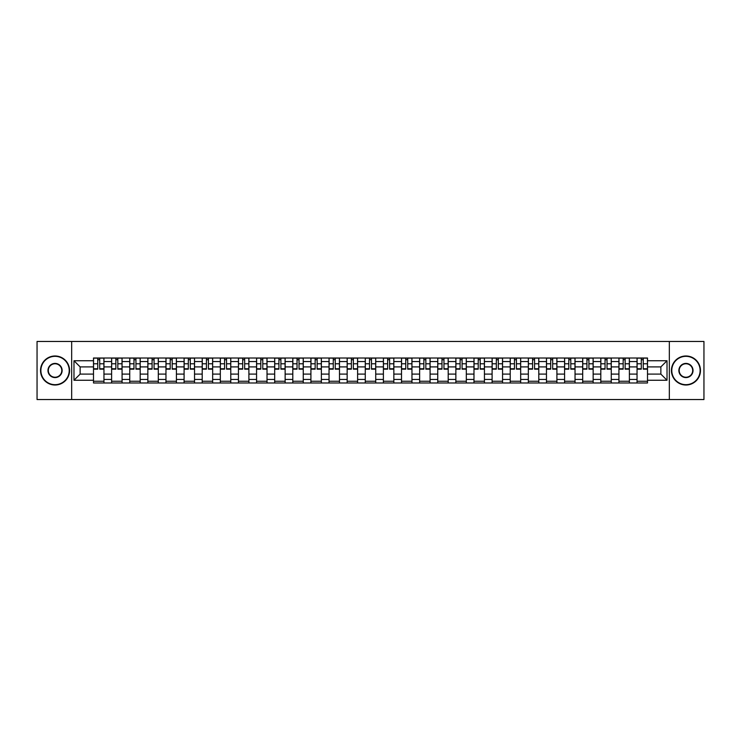 <?xml version="1.0" encoding="UTF-8"?>
<svg xmlns="http://www.w3.org/2000/svg" width="741" height="741" viewBox="0 0 741 741"><rect width="100%" height="100%" fill="white"/><g stroke="black" fill="none" stroke-linecap="round" stroke-linejoin="round"><path stroke-width="1.11" d="M669.336 399.538L703.95 399.538L703.95 341.462L37.05 341.462L37.05 399.538L669.336 399.538L669.336 341.462M111.613 382.986L111.613 361.552L103.953 361.552L103.953 382.986M103.953 361.552L103.953 358.014M111.613 361.552L111.613 358.014M122.07 358.014L122.07 382.986M129.731 382.986L129.731 358.014M140.188 358.014L140.188 382.986M147.848 382.986L147.848 358.014M158.305 358.014L158.305 382.986M165.965 382.986L165.965 358.014M176.423 358.014L176.423 382.986M184.092 382.986L184.092 358.014M194.54 358.014L194.54 382.986M202.21 382.986L202.21 358.014M212.658 358.014L212.658 382.986M220.327 382.986L220.327 358.014M230.775 358.014L230.775 382.986M238.445 382.986L238.445 358.014M248.893 358.014L248.893 382.986M256.562 382.986L256.562 358.014M267.019 358.014L267.019 382.986M274.679 382.986L274.679 358.014M285.137 358.014L285.137 382.986M292.797 382.986L292.797 358.014M303.254 358.014L303.254 382.986M310.914 382.986L310.914 358.014M321.372 358.014L321.372 382.986M329.041 382.986L329.041 358.014M339.489 358.014L339.489 382.986M347.159 382.986L347.159 358.014M357.607 358.014L357.607 382.986M365.276 382.986L365.276 358.014M375.724 358.014L375.724 382.986M383.393 382.986L383.393 358.014M393.841 358.014L393.841 382.986M401.511 382.986L401.511 358.014M411.959 358.014L411.959 382.986M419.628 382.986L419.628 358.014M430.086 358.014L430.086 382.986M437.746 382.986L437.746 358.014M448.203 358.014L448.203 382.986M455.863 382.986L455.863 358.014M466.321 358.014L466.321 382.986M473.981 382.986L473.981 358.014M484.438 358.014L484.438 382.986M492.107 382.986L492.107 358.014M502.555 358.014L502.555 382.986M510.225 382.986L510.225 358.014M520.673 358.014L520.673 382.986M528.342 382.986L528.342 358.014M538.79 358.014L538.79 382.986M546.46 382.986L546.46 358.014M556.908 358.014L556.908 382.986M564.577 382.986L564.577 358.014M575.035 358.014L575.035 382.986M582.695 382.986L582.695 358.014M593.152 358.014L593.152 382.986M600.812 382.986L600.812 358.014M611.269 358.014L611.269 382.986M618.93 382.986L618.93 358.014M629.387 358.014L629.387 382.986M637.047 382.986L637.047 358.014M637.047 374.103L629.387 374.103M618.93 374.103L611.269 374.103M600.812 374.103L593.152 374.103M582.695 374.103L575.035 374.103M564.577 374.103L556.908 374.103M546.46 374.103L538.79 374.103M528.342 374.103L520.673 374.103M510.225 374.103L502.555 374.103M492.107 374.103L484.438 374.103M473.981 374.103L466.321 374.103M455.863 374.103L448.203 374.103M437.746 374.103L430.086 374.103M419.628 374.103L411.959 374.103M401.511 374.103L393.841 374.103M383.393 374.103L375.724 374.103M365.276 374.103L357.607 374.103M347.159 374.103L339.489 374.103M329.041 374.103L321.372 374.103M310.914 374.103L303.254 374.103M292.797 374.103L285.137 374.103M274.679 374.103L267.019 374.103M256.562 374.103L248.893 374.103M238.445 374.103L230.775 374.103M220.327 374.103L212.658 374.103M202.21 374.103L194.54 374.103M184.092 374.103L176.423 374.103M165.965 374.103L158.305 374.103M147.848 374.103L140.188 374.103M129.731 374.103L122.07 374.103M111.613 374.103L103.953 374.103M637.047 366.897L629.387 366.897M618.93 366.897L611.269 366.897M600.812 366.897L593.152 366.897M582.695 366.897L575.035 366.897M564.577 366.897L556.908 366.897M546.46 366.897L538.79 366.897M528.342 366.897L520.673 366.897M510.225 366.897L502.555 366.897M492.107 366.897L484.438 366.897M473.981 366.897L466.321 366.897M455.863 366.897L448.203 366.897M437.746 366.897L430.086 366.897M419.628 366.897L411.959 366.897M401.511 366.897L393.841 366.897M383.393 366.897L375.724 366.897M365.276 366.897L357.607 366.897M347.159 366.897L339.489 366.897M329.041 366.897L321.372 366.897M310.914 366.897L303.254 366.897M292.797 366.897L285.137 366.897M274.679 366.897L267.019 366.897M256.562 366.897L248.893 366.897M238.445 366.897L230.775 366.897M220.327 366.897L212.658 366.897M202.21 366.897L194.54 366.897M184.092 366.897L176.423 366.897M165.965 366.897L158.305 366.897M147.848 366.897L140.188 366.897M129.731 366.897L122.07 366.897M111.613 366.897L103.953 366.897M80.139 374.103L93.496 374.103L93.496 366.897L80.139 366.897L80.139 374.103L73.98 380.253L73.98 360.747L93.496 360.747L93.496 366.897M647.504 366.897L647.504 374.103L660.861 374.103L660.861 366.897L647.504 366.897L647.504 358.014L93.496 358.014L93.496 360.747M647.504 360.747L667.02 360.747L667.02 380.253L647.504 380.253L647.504 374.103M93.496 374.103L93.496 382.986L647.504 382.986L647.504 380.253M93.496 380.253L73.98 380.253M71.664 399.538L71.664 341.462M103.953 381.245L93.496 381.245M97.738 359.755L99.711 359.755M122.07 381.245L111.613 381.245M115.855 359.755L117.828 359.755M140.188 381.245L129.731 381.245M133.973 359.755L135.946 359.755M158.305 381.245L147.848 381.245M152.09 359.755L154.063 359.755M176.423 381.245L165.965 381.245M170.208 359.755L172.181 359.755M194.54 381.245L184.092 381.245M188.325 359.755L190.298 359.755M212.658 381.245L202.21 381.245M206.443 359.755L208.425 359.755M230.775 381.245L220.327 381.245M224.569 359.755L226.542 359.755M248.893 381.245L238.445 381.245M242.687 359.755L244.66 359.755M267.019 381.245L256.562 381.245M260.804 359.755L262.777 359.755M285.137 381.245L274.679 381.245M278.922 359.755L280.895 359.755M303.254 381.245L292.797 381.245M297.039 359.755L299.012 359.755M321.372 381.245L310.914 381.245M315.157 359.755L317.129 359.755M339.489 381.245L329.041 381.245M333.274 359.755L335.247 359.755M357.607 381.245L347.159 381.245M351.391 359.755L353.364 359.755M375.724 381.245L365.276 381.245M369.509 359.755L371.491 359.755M393.841 381.245L383.393 381.245M387.636 359.755L389.609 359.755M411.959 381.245L401.511 381.245M405.753 359.755L407.726 359.755M430.086 381.245L419.628 381.245M423.871 359.755L425.843 359.755M448.203 381.245L437.746 381.245M441.988 359.755L443.961 359.755M466.321 381.245L455.863 381.245M460.105 359.755L462.078 359.755M484.438 381.245L473.981 381.245M478.223 359.755L480.196 359.755M502.555 381.245L492.107 381.245M496.34 359.755L498.313 359.755M520.673 381.245L510.225 381.245M514.458 359.755L516.431 359.755M538.79 381.245L528.342 381.245M532.575 359.755L534.557 359.755M556.908 381.245L546.46 381.245M550.702 359.755L552.675 359.755M575.035 381.245L564.577 381.245M568.819 359.755L570.792 359.755M593.152 381.245L582.695 381.245M586.937 359.755L588.91 359.755M611.269 381.245L600.812 381.245M605.054 359.755L607.027 359.755M629.387 381.245L618.93 381.245M623.172 359.755L625.145 359.755M647.504 381.245L637.047 381.245M641.289 359.755L643.262 359.755M73.98 360.747L80.139 366.897M660.861 374.103L667.02 380.253M660.861 366.897L667.02 360.747M99.711 369.166L99.711 358.135L103.888 358.135L103.888 369.166L99.711 369.166M97.738 359.644L99.711 359.644M101.397 358.135L93.551 358.135L93.551 369.166L97.738 369.166L97.738 358.135L96.052 358.135M117.828 369.166L117.828 358.135L122.006 358.135L122.006 369.166L117.828 369.166M115.855 359.644L117.828 359.644M119.514 358.135L111.669 358.135L111.669 369.166L115.855 369.166L115.855 358.135L114.17 358.135M135.946 369.166L135.946 358.135L140.132 358.135L140.132 369.166L135.946 369.166M133.973 359.644L135.946 359.644M137.631 358.135L129.795 358.135L129.795 369.166L133.973 369.166L133.973 358.135L132.287 358.135M154.063 369.166L154.063 358.135L158.25 358.135L158.25 369.166L154.063 369.166M152.09 359.644L154.063 359.644M155.749 358.135L147.913 358.135L147.913 369.166L152.09 369.166L152.09 358.135L150.404 358.135M55.056 384.672A14.172 14.172 0 0 0 69.219 370.5A14.172 14.172 0 0 0 55.056 356.328A14.172 14.172 0 0 0 40.885 370.5A14.172 14.172 0 0 0 55.056 384.672M55.056 355.986A14.514 14.514 0 0 1 69.571 370.5A14.514 14.514 0 0 1 55.056 385.014A14.514 14.514 0 0 1 40.533 370.5A14.514 14.514 0 0 1 55.056 355.986M55.056 377.586A7.086 7.086 0 0 1 47.97 370.5A7.086 7.086 0 0 1 55.056 363.414A7.086 7.086 0 0 1 62.133 370.5A7.086 7.086 0 0 1 55.056 377.586M55.056 363.766A6.734 6.734 0 0 0 48.313 370.5A6.734 6.734 0 0 0 55.056 377.234A6.734 6.734 0 0 0 61.79 370.5A6.734 6.734 0 0 0 55.056 363.766M685.944 384.672A14.172 14.172 0 0 0 700.115 370.5A14.172 14.172 0 0 0 685.944 356.328A14.172 14.172 0 0 0 671.781 370.5A14.172 14.172 0 0 0 685.944 384.672M685.944 355.986A14.514 14.514 0 0 1 700.467 370.5A14.514 14.514 0 0 1 685.944 385.014A14.514 14.514 0 0 1 671.429 370.5A14.514 14.514 0 0 1 685.944 355.986M685.944 377.586A7.086 7.086 0 0 1 678.867 370.5A7.086 7.086 0 0 1 685.944 363.414A7.086 7.086 0 0 1 693.03 370.5A7.086 7.086 0 0 1 685.944 377.586M685.944 363.766A6.734 6.734 0 0 0 679.21 370.5A6.734 6.734 0 0 0 685.944 377.234A6.734 6.734 0 0 0 692.687 370.5A6.734 6.734 0 0 0 685.944 363.766M172.181 369.166L172.181 358.135L176.367 358.135L176.367 369.166L172.181 369.166M170.208 359.644L172.181 359.644M173.866 358.135L166.03 358.135L166.03 369.166L170.208 369.166L170.208 358.135L168.522 358.135M190.298 369.166L190.298 358.135L194.485 358.135L194.485 369.166L190.298 369.166M188.325 359.644L190.298 359.644M191.984 358.135L184.148 358.135L184.148 369.166L188.325 369.166L188.325 358.135L186.639 358.135M208.425 369.166L208.425 358.135L212.602 358.135L212.602 369.166L208.425 369.166M206.443 359.644L208.425 359.644M210.101 358.135L202.265 358.135L202.265 369.166L206.443 369.166L206.443 358.135L204.766 358.135M226.542 369.166L226.542 358.135L230.72 358.135L230.72 369.166L226.542 369.166M224.569 359.644L226.542 359.644M228.219 358.135L220.383 358.135L220.383 369.166L224.569 369.166L224.569 358.135L222.884 358.135M244.66 369.166L244.66 358.135L248.837 358.135L248.837 369.166L244.66 369.166M242.687 359.644L244.66 359.644M246.345 358.135L238.5 358.135L238.5 369.166L242.687 369.166L242.687 358.135L241.001 358.135M262.777 369.166L262.777 358.135L266.955 358.135L266.955 369.166L262.777 369.166M260.804 359.644L262.777 359.644M264.463 358.135L256.618 358.135L256.618 369.166L260.804 369.166L260.804 358.135L259.118 358.135M280.895 369.166L280.895 358.135L285.072 358.135L285.072 369.166L280.895 369.166M278.922 359.644L280.895 359.644M282.58 358.135L274.735 358.135L274.735 369.166L278.922 369.166L278.922 358.135L277.236 358.135M299.012 369.166L299.012 358.135L303.199 358.135L303.199 369.166L299.012 369.166M297.039 359.644L299.012 359.644M300.698 358.135L292.862 358.135L292.862 369.166L297.039 369.166L297.039 358.135L295.353 358.135M317.129 369.166L317.129 358.135L321.316 358.135L321.316 369.166L317.129 369.166M315.157 359.644L317.129 359.644M318.815 358.135L310.979 358.135L310.979 369.166L315.157 369.166L315.157 358.135L313.471 358.135M335.247 369.166L335.247 358.135L339.434 358.135L339.434 369.166L335.247 369.166M333.274 359.644L335.247 359.644M336.933 358.135L329.097 358.135L329.097 369.166L333.274 369.166L333.274 358.135L331.588 358.135M353.364 369.166L353.364 358.135L357.551 358.135L357.551 369.166L353.364 369.166M351.391 359.644L353.364 359.644M355.05 358.135L347.214 358.135L347.214 369.166L351.391 369.166L351.391 358.135L349.706 358.135M371.491 369.166L371.491 358.135L375.668 358.135L375.668 369.166L371.491 369.166M369.509 359.644L371.491 359.644M373.168 358.135L365.332 358.135L365.332 369.166L369.509 369.166L369.509 358.135L367.832 358.135M389.609 369.166L389.609 358.135L393.786 358.135L393.786 369.166L389.609 369.166M387.636 359.644L389.609 359.644M391.294 358.135L383.449 358.135L383.449 369.166L387.636 369.166L387.636 358.135L385.95 358.135M407.726 369.166L407.726 358.135L411.903 358.135L411.903 369.166L407.726 369.166M405.753 359.644L407.726 359.644M409.412 358.135L401.566 358.135L401.566 369.166L405.753 369.166L405.753 358.135L404.067 358.135M425.843 369.166L425.843 358.135L430.021 358.135L430.021 369.166L425.843 369.166M423.871 359.644L425.843 359.644M427.529 358.135L419.684 358.135L419.684 369.166L423.871 369.166L423.871 358.135L422.185 358.135M443.961 369.166L443.961 358.135L448.138 358.135L448.138 369.166L443.961 369.166M441.988 359.644L443.961 359.644M445.647 358.135L437.801 358.135L437.801 369.166L441.988 369.166L441.988 358.135L440.302 358.135M462.078 369.166L462.078 358.135L466.265 358.135L466.265 369.166L462.078 369.166M460.105 359.644L462.078 359.644M463.764 358.135L455.928 358.135L455.928 369.166L460.105 369.166L460.105 358.135L458.42 358.135M480.196 369.166L480.196 358.135L484.382 358.135L484.382 369.166L480.196 369.166M478.223 359.644L480.196 359.644M481.882 358.135L474.045 358.135L474.045 369.166L478.223 369.166L478.223 358.135L476.537 358.135M498.313 369.166L498.313 358.135L502.5 358.135L502.5 369.166L498.313 369.166M496.34 359.644L498.313 359.644M499.999 358.135L492.163 358.135L492.163 369.166L496.34 369.166L496.34 358.135L494.655 358.135M516.431 369.166L516.431 358.135L520.617 358.135L520.617 369.166L516.431 369.166M514.458 359.644L516.431 359.644M518.116 358.135L510.28 358.135L510.28 369.166L514.458 369.166L514.458 358.135L512.781 358.135M534.557 369.166L534.557 358.135L538.735 358.135L538.735 369.166L534.557 369.166M532.575 359.644L534.557 359.644M536.234 358.135L528.398 358.135L528.398 369.166L532.575 369.166L532.575 358.135L530.899 358.135M552.675 369.166L552.675 358.135L556.852 358.135L556.852 369.166L552.675 369.166M550.702 359.644L552.675 359.644M554.361 358.135L546.515 358.135L546.515 369.166L550.702 369.166L550.702 358.135L549.016 358.135M570.792 369.166L570.792 358.135L574.97 358.135L574.97 369.166L570.792 369.166M568.819 359.644L570.792 359.644M572.478 358.135L564.633 358.135L564.633 369.166L568.819 369.166L568.819 358.135L567.134 358.135M588.91 369.166L588.91 358.135L593.087 358.135L593.087 369.166L588.91 369.166M586.937 359.644L588.91 359.644M590.596 358.135L582.75 358.135L582.75 369.166L586.937 369.166L586.937 358.135L585.251 358.135M607.027 369.166L607.027 358.135L611.205 358.135L611.205 369.166L607.027 369.166M605.054 359.644L607.027 359.644M608.713 358.135L600.868 358.135L600.868 369.166L605.054 369.166L605.054 358.135L603.369 358.135M625.145 369.166L625.145 358.135L629.331 358.135L629.331 369.166L625.145 369.166M623.172 359.644L625.145 359.644M626.83 358.135L618.994 358.135L618.994 369.166L623.172 369.166L623.172 358.135L621.486 358.135M643.262 369.166L643.262 358.135L647.449 358.135L647.449 369.166L643.262 369.166M641.289 359.644L643.262 359.644M644.948 358.135L637.112 358.135L637.112 369.166L641.289 369.166L641.289 358.135L639.603 358.135M618.93 361.552L611.269 361.552M600.812 361.552L593.152 361.552M582.695 361.552L575.035 361.552M564.577 361.552L556.908 361.552M546.46 361.552L538.79 361.552M528.342 361.552L520.673 361.552M510.225 361.552L502.555 361.552M492.107 361.552L484.438 361.552M473.981 361.552L466.321 361.552M455.863 361.552L448.203 361.552M437.746 361.552L430.086 361.552M419.628 361.552L411.959 361.552M401.511 361.552L393.841 361.552M383.393 361.552L375.724 361.552M365.276 361.552L357.607 361.552M347.159 361.552L339.489 361.552M329.041 361.552L321.372 361.552M310.914 361.552L303.254 361.552M292.797 361.552L285.137 361.552M274.679 361.552L267.019 361.552M256.562 361.552L248.893 361.552M238.445 361.552L230.775 361.552M220.327 361.552L212.658 361.552M202.21 361.552L194.54 361.552M184.092 361.552L176.423 361.552M165.965 361.552L158.305 361.552M147.848 361.552L140.188 361.552M129.731 361.552L122.07 361.552M637.047 361.552L629.387 361.552M618.93 379.448L611.269 379.448M600.812 379.448L593.152 379.448M582.695 379.448L575.035 379.448M564.577 379.448L556.908 379.448M546.46 379.448L538.79 379.448M528.342 379.448L520.673 379.448M510.225 379.448L502.555 379.448M492.107 379.448L484.438 379.448M473.981 379.448L466.321 379.448M455.863 379.448L448.203 379.448M437.746 379.448L430.086 379.448M419.628 379.448L411.959 379.448M401.511 379.448L393.841 379.448M383.393 379.448L375.724 379.448M365.276 379.448L357.607 379.448M347.159 379.448L339.489 379.448M329.041 379.448L321.372 379.448M310.914 379.448L303.254 379.448M292.797 379.448L285.137 379.448M274.679 379.448L267.019 379.448M256.562 379.448L248.893 379.448M238.445 379.448L230.775 379.448M220.327 379.448L212.658 379.448M202.21 379.448L194.54 379.448M184.092 379.448L176.423 379.448M165.965 379.448L158.305 379.448M147.848 379.448L140.188 379.448M129.731 379.448L122.07 379.448M111.613 379.448L103.953 379.448M637.047 379.448L629.387 379.448M99.711 368.768L103.888 368.768M99.711 363.775L103.888 363.775M93.551 368.768L97.738 368.768M93.551 363.775L97.738 363.775M117.828 368.768L122.006 368.768M117.828 363.775L122.006 363.775M111.669 368.768L115.855 368.768M111.669 363.775L115.855 363.775M135.946 368.768L140.132 368.768M135.946 363.775L140.132 363.775M129.795 368.768L133.973 368.768M129.795 363.775L133.973 363.775M154.063 368.768L158.25 368.768M154.063 363.775L158.25 363.775M147.913 368.768L152.09 368.768M147.913 363.775L152.09 363.775M172.181 368.768L176.367 368.768M172.181 363.775L176.367 363.775M166.03 368.768L170.208 368.768M166.03 363.775L170.208 363.775M190.298 368.768L194.485 368.768M190.298 363.775L194.485 363.775M184.148 368.768L188.325 368.768M184.148 363.775L188.325 363.775M208.425 368.768L212.602 368.768M208.425 363.775L212.602 363.775M202.265 368.768L206.443 368.768M202.265 363.775L206.443 363.775M226.542 368.768L230.72 368.768M226.542 363.775L230.72 363.775M220.383 368.768L224.569 368.768M220.383 363.775L224.569 363.775M244.66 368.768L248.837 368.768M244.66 363.775L248.837 363.775M238.5 368.768L242.687 368.768M238.5 363.775L242.687 363.775M262.777 368.768L266.955 368.768M262.777 363.775L266.955 363.775M256.618 368.768L260.804 368.768M256.618 363.775L260.804 363.775M280.895 368.768L285.072 368.768M280.895 363.775L285.072 363.775M274.735 368.768L278.922 368.768M274.735 363.775L278.922 363.775M299.012 368.768L303.199 368.768M299.012 363.775L303.199 363.775M292.862 368.768L297.039 368.768M292.862 363.775L297.039 363.775M317.129 368.768L321.316 368.768M317.129 363.775L321.316 363.775M310.979 368.768L315.157 368.768M310.979 363.775L315.157 363.775M335.247 368.768L339.434 368.768M335.247 363.775L339.434 363.775M329.097 368.768L333.274 368.768M329.097 363.775L333.274 363.775M353.364 368.768L357.551 368.768M353.364 363.775L357.551 363.775M347.214 368.768L351.391 368.768M347.214 363.775L351.391 363.775M371.491 368.768L375.668 368.768M371.491 363.775L375.668 363.775M365.332 368.768L369.509 368.768M365.332 363.775L369.509 363.775M389.609 368.768L393.786 368.768M389.609 363.775L393.786 363.775M383.449 368.768L387.636 368.768M383.449 363.775L387.636 363.775M407.726 368.768L411.903 368.768M407.726 363.775L411.903 363.775M401.566 368.768L405.753 368.768M401.566 363.775L405.753 363.775M425.843 368.768L430.021 368.768M425.843 363.775L430.021 363.775M419.684 368.768L423.871 368.768M419.684 363.775L423.871 363.775M443.961 368.768L448.138 368.768M443.961 363.775L448.138 363.775M437.801 368.768L441.988 368.768M437.801 363.775L441.988 363.775M462.078 368.768L466.265 368.768M462.078 363.775L466.265 363.775M455.928 368.768L460.105 368.768M455.928 363.775L460.105 363.775M480.196 368.768L484.382 368.768M480.196 363.775L484.382 363.775M474.045 368.768L478.223 368.768M474.045 363.775L478.223 363.775M498.313 368.768L502.5 368.768M498.313 363.775L502.5 363.775M492.163 368.768L496.34 368.768M492.163 363.775L496.34 363.775M516.431 368.768L520.617 368.768M516.431 363.775L520.617 363.775M510.28 368.768L514.458 368.768M510.28 363.775L514.458 363.775M534.557 368.768L538.735 368.768M534.557 363.775L538.735 363.775M528.398 368.768L532.575 368.768M528.398 363.775L532.575 363.775M552.675 368.768L556.852 368.768M552.675 363.775L556.852 363.775M546.515 368.768L550.702 368.768M546.515 363.775L550.702 363.775M570.792 368.768L574.97 368.768M570.792 363.775L574.97 363.775M564.633 368.768L568.819 368.768M564.633 363.775L568.819 363.775M588.91 368.768L593.087 368.768M588.91 363.775L593.087 363.775M582.75 368.768L586.937 368.768M582.75 363.775L586.937 363.775M607.027 368.768L611.205 368.768M607.027 363.775L611.205 363.775M600.868 368.768L605.054 368.768M600.868 363.775L605.054 363.775M625.145 368.768L629.331 368.768M625.145 363.775L629.331 363.775M618.994 368.768L623.172 368.768M618.994 363.775L623.172 363.775M643.262 368.768L647.449 368.768M643.262 363.775L647.449 363.775M637.112 368.768L641.289 368.768M637.112 363.775L641.289 363.775"/></g></svg>
